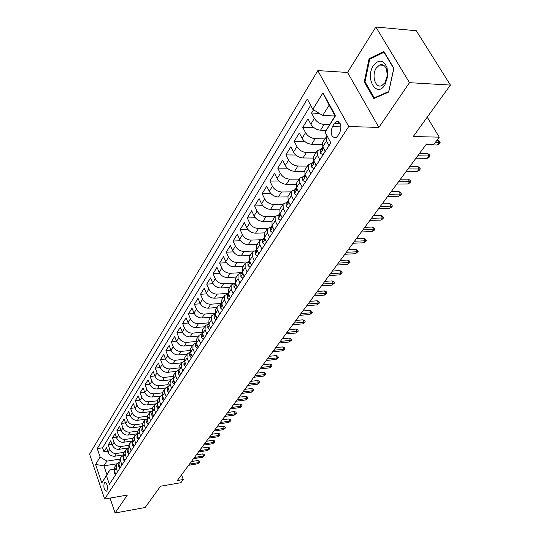 <?xml version="1.0" encoding="UTF-8"?>
<svg xmlns="http://www.w3.org/2000/svg" width="540" height="540" viewBox="0 0 540 540"><rect width="100%" height="100%" fill="white"/><g stroke="black" fill="none" stroke-linecap="round" stroke-linejoin="round"><path stroke-width="0.81" d="M106.974 490.718C107.939 486.297 107.21 483.502 104.78 482.335L104.301 482.787C103.343 487.202 104.078 489.989 106.508 491.157L106.974 490.718M317.81 70.592L89.586 454.1L104.618 499.021L348.719 126.529L317.81 70.592L347.558 72.455L378.884 127.42L409.495 82.681L375.854 27L347.558 72.455M375.854 27L416.279 30.733L450.414 85.084L413.235 136.532L439.256 137.16L427.221 117.173M110.045 498.083L115.074 513L145.159 507.506L160.542 486.216L180.887 482.713L183.276 479.513L181.528 474.856M409.495 82.681L450.414 85.084M313.531 109.782L311.54 113.036L319.174 113.319M326.12 130.369L320.51 130.221C316.352 129.755 313.126 127.73 310.831 124.153L307.996 118.814L302.758 127.366L313.97 127.683M322.11 144.47L311.634 144.281C307.517 143.856 304.331 141.858 302.083 138.308L299.309 132.995L294.212 141.318L304.817 141.527M313.099 158.078L302.994 157.977C298.904 157.586 295.765 155.621 293.558 152.084L290.851 146.799L285.883 154.913L295.94 155.027M304.378 171.335L294.57 171.322C290.52 170.957 287.415 169.027 285.255 165.51L282.609 160.252L277.763 168.163L287.334 168.197M295.934 184.268L286.369 184.322C282.353 183.998 279.281 182.088 277.168 178.591L274.577 173.367L269.858 181.069L278.978 181.035M287.759 196.871L278.37 196.999C274.388 196.702 271.357 194.819 269.278 191.349L266.747 186.145L262.143 193.664L270.857 193.563M279.835 209.169L270.567 209.358C266.618 209.088 263.628 207.232 261.59 203.782L259.112 198.612L254.617 205.943L262.953 205.787M272.153 221.164L262.96 221.42C259.045 221.177 256.088 219.341 254.084 215.919L251.66 210.769L247.273 217.924L255.272 217.721M264.654 232.868L255.535 233.185C251.654 232.97 248.731 231.161 246.767 227.752L244.391 222.635L240.111 229.622L247.786 229.372M257.337 244.296L248.285 244.667C244.438 244.478 241.549 242.69 239.618 239.308L237.29 234.218L233.118 241.036L240.496 240.752M250.196 255.454L241.211 255.879C237.391 255.717 234.536 253.949 232.646 250.587L230.364 245.531L226.287 252.187L233.388 251.87M243.216 266.355L234.299 266.834C230.513 266.686 227.691 264.944 225.835 261.603L223.594 256.574L219.611 263.081L226.463 262.73M236.399 277.007L227.549 277.526C223.796 277.405 221.002 275.684 219.179 272.369L216.986 267.368L213.091 273.719L219.706 273.348M229.736 287.408L220.954 287.982C217.228 287.881 214.468 286.18 212.672 282.886L210.526 277.911L206.719 284.121L213.111 283.723M223.222 297.581L214.508 298.195C210.816 298.114 208.082 296.44 206.321 293.159L204.208 288.218L200.488 294.293L206.672 293.868M216.851 307.53L208.204 308.185C204.538 308.124 201.839 306.464 200.104 303.21L198.038 298.296L194.393 304.236L200.387 303.797M210.62 317.257L202.041 317.952C198.41 317.912 195.737 316.271 194.029 313.038L191.997 308.151L188.44 313.956L194.245 313.504M204.532 326.774L196.013 327.51C192.409 327.483 189.763 325.863 188.082 322.65L186.091 317.79L182.608 323.474L188.244 323.001M198.565 336.082L190.114 336.859C186.536 336.845 183.924 335.246 182.27 332.053L180.313 327.22L176.904 332.782L182.378 332.303M192.733 345.195L184.343 346.005C180.792 346.012 178.207 344.425 176.58 341.253L174.656 336.454L171.322 341.901L176.641 341.401M187.016 354.119L178.693 354.956C175.169 354.983 172.611 353.417 171.005 350.264L169.121 345.492L165.854 350.818L171.025 350.312M181.427 362.853L173.158 363.724C169.668 363.764 167.13 362.212 165.55 359.087L163.701 354.335L160.502 359.559L165.537 359.039M175.959 371.405L167.744 372.31C164.275 372.364 161.764 370.832 160.211 367.72L158.389 363.002L155.257 368.118L160.164 367.592M170.627 379.782L162.439 380.72C158.996 380.788 156.512 379.269 154.98 376.178L153.191 371.486L150.12 376.502L154.899 375.968M165.436 387.983L157.234 388.955C153.826 389.036 151.362 387.538 149.857 384.467L148.095 379.802L145.091 384.716L149.749 384.176M160.387 396.023L152.145 397.028C148.757 397.123 146.32 395.638 144.835 392.587L143.107 387.95L140.157 392.762L144.7 392.222M155.493 403.886L147.15 404.946C143.789 405.047 141.372 403.583 139.914 400.545L138.213 395.942L135.324 400.653L139.752 400.106M150.755 411.588L142.256 412.702C138.915 412.817 136.525 411.365 135.088 408.348L133.414 403.772L130.579 408.395L134.899 407.842M146.232 419.128L137.457 420.302C134.143 420.431 131.78 418.993 130.356 416.002L128.709 411.446L125.928 415.982L130.147 415.429M141.858 426.506L132.752 427.761C129.465 427.896 127.116 426.479 125.719 423.502L124.099 418.973L121.372 423.428L125.489 422.867M136.998 433.823L128.135 435.078C124.868 435.226 122.546 433.816 121.169 430.859L119.57 426.364L116.897 430.724L120.919 430.171M132.246 441.005L123.606 442.253C120.366 442.409 118.064 441.018 116.701 438.082L115.135 433.607L112.509 437.886L116.438 437.333M127.589 448.045L119.158 449.3C115.945 449.462 113.663 448.085 112.32 445.163L110.774 440.714L108.203 444.92L112.043 444.359M200.657 343.609L198.916 339.39L199.071 335.293L202.493 333.41M206.847 334.058L205.079 329.819L205.214 325.701L208.778 323.818L207.907 325.181L207.785 327.841L209.567 329.623L210.566 328.077M213.179 324.297L211.376 320.024L211.491 315.9L215.082 314.024M219.659 314.307L217.816 310.014L217.917 305.87L221.522 304.007M226.287 304.081L224.411 299.761L224.485 295.603L228.116 293.753M233.071 293.625L231.154 289.278L231.215 285.1L234.86 283.264M240.017 282.913L238.059 278.539L238.1 274.347L241.765 272.525M247.131 271.937L245.133 267.543L245.147 263.338L248.832 261.536M254.414 260.705L252.382 256.277L252.369 252.059L256.075 250.27M261.887 249.19L259.801 244.735L259.767 240.509L263.493 238.734M269.541 237.384L267.415 232.902L267.347 228.663L271.094 226.915M277.385 225.281L275.218 220.772L275.123 216.526L278.89 214.799M285.437 212.868L283.216 208.332L283.095 204.073L286.882 202.372M293.699 200.131L291.425 195.575L291.276 191.302L295.076 189.621M302.171 187.056L299.849 182.473L299.666 178.193L303.487 176.546M310.878 173.637L308.502 169.027L308.279 164.741L312.12 163.121M319.815 159.853L317.385 155.216L317.129 150.93L320.983 149.337M439.256 137.16L434.032 144.153L426.492 144.005L177.322 480.533L183.276 479.513M334.49 123.336L332.384 126.63C330.095 133.589 331.256 137.302 335.86 137.768L337.568 136.175L339.701 132.894C342.029 125.888 340.875 122.155 336.238 121.682L334.49 123.336L340.132 123.511M109.89 469.908L106.441 475.659L109.391 484.346L330.831 142.864L325.08 132.151L335.097 115.931L329.177 105.131L322.691 115.526L312.836 109.343L307.307 99.05L97.254 448.578L100.123 457.036L106.886 461.12L103.943 465.831L106.913 474.586L109.89 469.908L114.156 469.233M106.441 475.659L101.79 482.963L95.58 464.468L100.123 457.036M312.836 109.343L322.947 92.819L335.522 115.749L325.08 132.151M124.139 452.311L116.532 453.458C113.333 453.627 111.064 452.264 109.735 449.354L108.203 444.92M123.039 454.957L114.797 456.212L116.532 453.458M128.588 445.372L120.926 446.499C117.7 446.661 115.418 445.277 114.061 442.348L112.509 437.886M133.117 438.291L125.408 439.405C122.155 439.553 119.846 438.156 118.476 435.213L116.897 430.724M137.74 431.082L129.971 432.169C126.698 432.311 124.362 430.9 122.978 427.937L121.372 423.428M142.445 423.731L134.622 424.798C131.321 424.926 128.972 423.502 127.561 420.518L125.928 415.982M147.251 416.232L139.367 417.278C136.04 417.4 133.664 415.962 132.239 412.958L130.579 408.395M152.179 408.584L144.2 409.617C140.852 409.725 138.456 408.267 137.005 405.25L135.324 400.653M157.221 400.788L149.135 401.8C145.76 401.895 143.343 400.424 141.872 397.386L140.157 392.762M162.378 392.83L154.17 393.822C150.768 393.91 148.325 392.418 146.833 389.36L145.091 384.716M167.663 384.71L159.307 385.682C155.878 385.756 153.407 384.251 151.895 381.173L150.12 376.502M173.077 376.414L164.545 377.379C161.096 377.433 158.598 375.914 157.059 372.816L155.257 368.118M178.619 367.956L169.898 368.901C166.415 368.942 163.897 367.409 162.338 364.284L160.502 359.559M184.295 359.316L175.358 360.241C171.855 360.275 169.31 358.715 167.724 355.577L165.854 350.818M190.121 350.487L180.941 351.398C177.404 351.419 174.832 349.846 173.219 346.687L171.322 341.901M196.088 341.476L186.638 342.367C183.074 342.367 180.475 340.781 178.841 337.601L176.904 332.782M202.21 332.269L192.456 333.14C188.872 333.126 186.246 331.519 184.579 328.313L182.608 323.474M208.494 322.859L198.41 323.71C194.792 323.676 192.139 322.049 190.445 318.829L188.44 313.956M214.94 313.247L204.491 314.071C200.846 314.024 198.16 312.377 196.445 309.137L194.393 304.236M221.569 303.413L210.708 304.216C207.036 304.148 204.323 302.481 202.574 299.221L200.488 294.293M228.366 293.369L217.073 294.138C213.361 294.05 210.62 292.363 208.845 289.082L206.719 284.121M234.954 283.115L223.574 283.831C219.841 283.723 217.066 282.015 215.257 278.707L213.091 273.719M240.523 272.693L230.236 273.281C226.463 273.152 223.661 271.418 221.819 268.097L219.611 263.081M246.719 261.988L237.047 262.481C233.246 262.332 230.411 260.577 228.542 257.229L226.287 252.187M253.415 251.006L244.019 251.431C240.192 251.255 237.323 249.48 235.413 246.112L233.118 241.036M260.415 239.753L251.168 240.111C247.3 239.909 244.397 238.113 242.46 234.718L240.111 229.622M267.685 228.218L258.485 228.515C254.59 228.285 251.654 226.469 249.676 223.054L247.273 217.924M275.204 216.398L265.977 216.635C262.049 216.378 259.079 214.535 257.067 211.1L254.617 205.943M282.96 204.289L273.665 204.451C269.703 204.174 266.693 202.304 264.641 198.848L262.143 193.664M290.912 191.869L281.543 191.97C277.547 191.66 274.502 189.763 272.41 186.287L269.858 181.069M299.066 179.132L289.622 179.165C285.593 178.821 282.515 176.904 280.375 173.401L277.763 168.163M307.429 166.07L297.911 166.023C293.848 165.652 290.729 163.701 288.549 160.184L285.883 154.913M316.015 152.665L306.423 152.543C302.319 152.138 299.16 150.161 296.939 146.617L294.212 141.318M324.824 138.908L315.158 138.699C311.02 138.26 307.82 136.256 305.552 132.692L302.758 127.366M329.549 124.652L324.128 124.484C319.957 124.004 316.71 121.972 314.395 118.388L311.54 113.036M310.669 105.3L102.593 447.795L103.977 451.818L107.73 451.264M114.797 456.212C111.605 456.381 109.35 455.018 108.02 452.115L106.502 447.694L103.977 451.818M325.296 151.403L322.826 146.752L322.549 142.459L327.071 135.864M329.002 145.692L326.511 141.035L326.214 136.735M317.129 150.93L313.565 156.499L313.801 160.785L316.211 165.409M308.279 164.741L304.81 170.168L305.012 174.447L307.368 179.05M299.666 178.193L296.285 183.478L296.453 187.758L298.755 192.328M291.276 191.302L287.975 196.452L288.117 200.718L290.365 205.261M283.095 204.073L279.882 209.095L279.99 213.347L282.191 217.87M275.123 216.526L271.991 221.42L272.072 225.666L274.226 230.155M267.347 228.663L264.296 233.435L264.35 237.674L266.456 242.143M259.767 240.509L256.784 245.16L256.81 249.386L258.876 253.827M252.369 252.059L249.46 256.608L249.46 260.813L251.478 265.228M245.147 263.338L242.305 267.773L242.285 271.971L244.262 276.359M238.1 274.347L235.325 278.681L235.278 282.865L237.215 287.226M231.215 285.1L228.501 289.332L228.434 293.497L230.337 297.837M224.485 295.603L221.839 299.74L221.751 303.892L223.614 308.198M217.917 305.87L215.332 309.906L215.224 314.044L217.046 318.33M211.491 315.9L208.966 319.849L208.838 323.966L210.627 328.226M205.214 325.701L202.743 329.562L202.595 333.673L204.356 337.905M199.071 335.293L196.654 339.073L196.493 343.156L198.221 347.369M194.603 352.944L192.895 348.752L193.07 344.675L196.357 342.792M193.07 344.675L190.701 348.368L190.525 352.438L192.22 356.623M188.676 362.077L187.002 357.912L187.191 353.849L190.357 351.979M187.191 353.849L184.876 357.467L184.687 361.523L186.347 365.675M182.885 371.014L181.238 366.876L181.44 362.826L184.491 360.963M181.44 362.826L179.172 366.37L178.97 370.406L180.603 374.537M177.208 379.762L175.595 375.651L175.81 371.621L178.754 369.765M175.81 371.621L173.597 375.084L173.374 379.107L174.974 383.211M171.659 388.321L170.073 384.237L170.303 380.221L173.144 378.378M170.303 380.221L168.129 383.616L167.893 387.619L169.472 391.696M166.219 396.711L164.666 392.648L164.909 388.651L167.65 386.822M164.909 388.651L162.776 391.973L162.533 395.962L164.079 400.012M160.9 404.919L159.368 400.882L159.624 396.907L162.277 395.091M159.624 396.907L157.538 400.16L157.275 404.129L158.8 408.159M155.682 412.965L154.177 408.949L154.447 404.993L157.012 403.191M154.447 404.993L152.401 408.179L152.132 412.128L153.623 416.131M150.572 420.842L149.094 416.853L149.371 412.911L151.862 411.129M149.371 412.911L147.373 416.036L147.089 419.971L148.554 423.954M145.564 428.564L144.106 424.602L144.396 420.68L146.812 418.919M144.396 420.68L142.439 423.745L142.142 427.66L143.586 431.615M140.656 436.138L139.226 432.196L139.523 428.288L141.865 426.546M139.523 428.288L137.599 431.291L137.295 435.193L138.719 439.121M135.844 443.556L134.433 439.641L134.744 435.753L137.018 434.025M134.744 435.753L132.86 438.696L132.543 442.577L133.94 446.486M131.126 450.833L129.735 446.945L130.059 443.07L132.266 441.369M130.059 443.07L128.21 445.959L127.886 449.827L129.263 453.708M126.495 457.974L125.132 454.106L125.462 450.252L127.609 448.565M125.462 450.252L123.647 453.087L123.316 456.928L124.666 460.789M121.952 464.974L120.616 461.126L120.953 457.292L123.039 455.625M120.953 457.292L119.171 460.073L118.827 463.901L120.164 467.735M117.497 471.839L116.181 468.018L116.525 464.204L118.557 462.557M116.525 464.204L114.777 466.931L114.433 470.738L115.742 474.552M335.07 115.965L322.691 115.526M378.884 127.42L348.719 126.529M115.074 513L127.346 495.065L104.618 499.021M116.802 463.826L103.943 465.831L95.58 464.468M119.779 459.128L106.886 461.12M102.593 447.795L97.254 448.578M335.097 115.931L335.522 115.749M329.177 105.131L322.947 92.819M101.79 482.963L106.913 474.586M369.083 58.718L364.244 81.952L373.822 98.55L388.692 92.056L393.883 68.222L383.839 51.482L369.083 58.718L370.575 58.826M365.155 82.006L364.244 81.952M435.254 142.513L439 142.587L437.461 140.029L439.29 141.176L440.14 142.601L439 142.587L437.171 145.024L425.898 144.808M437.461 140.029L437.117 140.022M440.14 142.601L439.128 143.951L437.171 145.024M384.871 85.016L387.923 75.681L386.984 67.365C383.225 59.751 378.709 59.15 373.43 65.576C364.757 78.131 376.448 98.422 384.871 85.016M384.973 82.721L387.275 75.668L386.573 69.39C384.959 65.394 382.61 63.943 379.526 65.036L376.306 68.013C371.21 75.249 375.455 88.897 381.834 85.577L384.973 82.721M365.02 81.77L369.711 59.245L384.014 52.252L393.734 68.465L388.712 91.544L374.301 97.848L365.02 81.77M375.32 97.895L374.301 97.848M325.208 151.241L322.893 154.811L320.402 153.212L320.274 150.437L321.988 147.771L321.732 149.425L322.259 149.769L322.819 146.732L326.511 141.035M322.772 147.062L321.988 147.771M417.737 155.824L428.956 155.959L427.451 153.407L429.266 154.528L430.103 155.939L428.956 155.959L427.174 158.328L415.969 158.213M427.451 153.407L419.607 153.306M430.103 155.939L429.111 157.255L427.174 158.328M316.123 165.247L313.929 168.635L311.499 167.015L311.391 164.255L313.058 161.656L312.795 163.31L313.315 163.654L313.828 160.839M313.814 160.954L313.058 161.656M408.017 168.953L419.168 168.986L417.697 166.455L419.499 167.542L420.316 168.946L419.168 168.986L417.427 171.302L406.296 171.281M417.697 166.455L409.901 166.415M420.316 168.946L419.351 170.228L417.427 171.302M307.287 178.888L305.201 182.101L302.832 180.461L302.744 177.701L304.371 175.176L304.094 176.823L304.601 177.181L305.087 174.596M305.046 174.515L304.371 175.176M398.54 181.751L409.617 181.697L408.179 179.172L409.975 180.232L410.778 181.629L409.617 181.697L407.923 183.951L396.86 184.019M408.179 179.172L400.43 179.199M410.778 181.629L409.833 182.878L407.923 183.951M298.674 192.166L296.696 195.217L294.381 193.563L294.32 190.802L295.9 188.339L295.616 189.992L296.109 190.35L296.582 188.008M299.849 182.473L295.9 188.339M389.3 194.231L400.302 194.096L398.898 191.585L400.687 192.611L401.463 194.002L400.302 194.096L398.648 196.29L387.659 196.445M398.898 191.585L391.196 191.673M401.463 194.002L400.545 195.224L398.648 196.29M290.291 205.106L288.414 207.995L286.153 206.321L286.106 203.573L287.651 201.17L287.354 202.824L287.84 203.189L288.313 201.11M288.097 200.671L287.651 201.17M380.281 206.408L391.217 206.192L389.839 203.695L391.615 204.694L392.377 206.078L391.217 206.192L389.603 208.339L378.682 208.575M389.839 203.695L382.192 203.837M392.377 206.078L391.487 207.266L389.603 208.339M282.116 217.708L280.341 220.455L278.127 218.761L278.1 216.02L279.605 213.678L279.301 215.325L279.781 215.696L280.267 213.928M279.95 213.266L279.605 213.678M371.486 218.295L382.347 217.998L380.997 215.514L382.765 216.486L383.515 217.863L382.347 217.998L380.768 220.091L369.92 220.408M380.997 215.514L373.397 215.71M383.515 217.863L382.637 219.024L380.768 220.091M274.151 230L272.464 232.598L270.31 230.897L270.297 228.157L271.769 225.875L271.451 227.522L271.917 227.9L272.41 226.368M362.894 229.898L373.687 229.52L372.364 227.056L374.126 227.995L374.855 229.365L373.687 229.52L372.148 231.572L361.368 231.957M372.364 227.056L364.817 227.306M374.855 229.365L374.004 230.506L372.148 231.572M266.382 241.981L264.789 244.438L262.676 242.723L262.683 239.996L264.114 237.769L263.797 239.416L264.249 239.794L264.728 238.484M354.51 241.225L365.229 240.779L363.933 238.329L365.681 239.24L366.397 240.604L365.229 240.779L363.724 242.777L353.018 243.236M363.933 238.329L356.434 238.626M366.397 240.604L365.567 241.718L363.724 242.777M258.802 253.672L257.297 255.994L255.231 254.273L255.258 251.546L256.655 249.372L256.325 251.019L256.77 251.404L257.229 250.283M346.315 252.288L356.96 251.782L355.698 249.338L357.433 250.229L358.142 251.586L356.96 251.782L355.495 253.732L344.858 254.252M355.698 249.338L348.246 249.683M358.142 251.586L355.495 253.732M251.411 265.072L249.986 267.273L247.968 265.538L248.002 262.825L249.372 260.705L249.035 262.339L249.473 262.73L249.905 261.779M338.31 263.101L348.887 262.528L347.645 260.098L349.373 260.969L350.069 262.312L348.887 262.528L347.456 264.431L336.886 265.019M347.645 260.098L340.247 260.489M350.069 262.312L347.456 264.431M244.195 276.203L242.845 278.282L240.874 276.541L240.928 273.834L242.217 271.822L241.913 273.395L242.345 273.793L242.744 272.997M330.487 273.665L340.997 273.031L339.781 270.614L341.503 271.458L342.178 272.801L340.997 273.031L339.599 274.894L329.096 275.542M339.781 270.614L332.424 271.046M342.178 272.801L339.599 274.894M237.148 287.071L235.879 289.035L233.941 287.28L234.016 284.58L235.217 282.71L234.968 284.189L235.386 284.594L235.757 283.932M322.839 283.993L333.281 283.298L332.087 280.894L333.801 281.718L334.463 283.055L333.281 283.298L331.911 285.12L321.482 285.829M332.087 280.894L324.783 281.374M334.463 283.055L331.911 285.12M230.269 297.682L229.068 299.531L227.178 297.769L227.259 295.083L228.373 293.348M228.386 293.375L228.177 294.739L228.589 295.137L228.919 294.604M315.367 294.091L325.735 293.341L324.567 290.952L326.268 291.755L326.916 293.078L325.735 293.341L324.398 295.124L314.037 295.886M324.567 290.952L317.311 291.465M326.916 293.078L324.398 295.124M223.553 308.05L222.419 309.791L220.563 308.023L220.657 305.35L221.69 303.743M221.71 303.791L221.542 305.039L221.947 305.444L222.244 305.019M308.057 303.966L318.357 303.163L317.209 300.787L318.897 301.57L319.538 302.886L318.357 303.163L317.048 304.904L306.754 305.721M317.209 300.787L310 301.34M319.538 302.886L317.048 304.904M216.986 318.182L215.919 319.822L214.103 318.047L214.211 315.374L215.163 313.895M215.19 313.976L215.062 315.11L215.46 315.522L215.71 315.191M300.901 313.625L311.135 312.775L310.007 310.412L311.688 311.175L312.316 312.485L311.135 312.775L309.852 314.483L299.632 315.347M310.007 310.412L302.846 311M312.316 312.485L309.852 314.483M208.825 323.933L208.724 324.952L209.324 325.121M293.902 323.082L304.074 322.178L302.967 319.829L304.634 320.571L305.249 321.874L304.074 322.178L302.812 323.851L292.66 324.763M302.967 319.829L295.846 320.45M305.249 321.874L302.812 323.851M204.296 337.757L203.357 339.201L201.609 337.419L201.737 334.773L202.541 333.524M205.079 329.819L202.595 333.673L202.527 334.577L203.074 334.827M287.05 332.329L297.155 331.385L296.069 329.049L297.729 329.771L298.33 331.067L297.155 331.385L295.927 333.018L285.836 333.976M296.069 329.049L288.995 329.704M298.33 331.067L295.927 333.018M198.16 347.22L197.275 348.577L195.568 346.788L195.71 344.149L196.439 343.015M196.513 343.211L196.466 343.987L196.965 344.304M280.348 341.388L290.385 340.396L289.319 338.074L290.966 338.783L291.56 340.072L290.385 340.396L289.177 341.996L279.153 343.001M289.319 338.074L282.292 338.762M291.56 340.072L289.177 341.996M192.159 356.474L191.335 357.743L189.655 355.955L189.81 353.329L190.472 352.296M190.566 352.546L190.978 353.565M273.78 350.257L283.75 349.225L282.704 346.916L284.344 347.605L284.924 348.887L283.75 349.225L282.569 350.791L272.612 351.837M282.704 346.916L275.724 347.632M284.924 348.887L282.569 350.791M186.287 365.533L185.517 366.714L183.877 364.925L184.032 362.306L184.626 361.382M184.748 361.685L185.099 362.637M267.347 358.945L277.256 357.865L276.224 355.577L277.857 356.245L278.431 357.521L277.256 357.865L276.102 359.404L266.207 360.49M276.224 355.577L269.291 356.319M278.431 357.521L276.102 359.404M180.542 374.389L179.827 375.496L178.214 373.7L178.382 371.095L178.916 370.264M179.057 370.636L179.375 371.473M261.05 367.45L270.891 366.336L269.879 364.055L271.505 364.716L272.066 365.978L270.891 366.336L269.757 367.841L259.929 368.962M269.879 364.055L262.994 364.824M272.066 365.978L269.757 367.841M174.919 383.062L174.251 384.095L172.672 382.293L173.32 378.965M173.495 379.418L173.765 380.113M254.873 375.786L264.654 374.639L263.662 372.37L265.275 373.012L265.829 374.267L264.654 374.639L263.547 376.117L253.78 377.271M263.662 372.37L256.817 373.167M265.829 374.267L263.547 376.117M169.412 391.554L168.797 392.513L167.245 390.71L167.846 387.484M168.055 388.024L168.257 388.557M248.825 383.954L258.545 382.772L257.567 380.518L259.173 381.146L259.713 382.394L258.545 382.772L257.459 384.217L247.752 385.412M257.567 380.518L250.769 381.341M259.713 382.394L257.459 384.217M164.025 399.87L163.451 400.754L161.926 398.952L162.479 395.82M242.899 391.966L252.551 390.744L251.593 388.503L253.186 389.117L253.719 390.359L252.551 390.744L251.485 392.168L241.846 393.39M251.593 388.503L244.836 389.347M253.719 390.359L251.485 392.168M158.747 408.017L158.213 408.827L156.722 407.032L157.228 403.988M237.087 399.816L246.679 398.567L245.734 396.34L247.32 396.934L247.847 398.169L246.679 398.567L245.632 399.958L236.054 401.213M245.734 396.34L239.018 397.204M247.847 398.169L245.632 399.958M153.569 415.996L153.083 416.745L151.619 414.943L152.078 411.993M231.39 407.511L240.914 406.235L239.99 404.021L241.562 404.602L242.082 405.83L240.914 406.235L239.895 407.599L230.371 408.881M239.99 404.021L233.321 404.906M242.082 405.83L239.895 407.599M148.507 423.812L148.061 424.494L146.617 422.699L147.035 419.837M225.794 415.064L235.265 413.755L234.353 411.554L235.919 412.121L236.425 413.343L235.265 413.755L234.259 415.091L224.802 416.408M234.353 411.554L227.725 412.459M236.425 413.343L234.259 415.091M143.539 431.474L143.134 432.101L141.716 430.299L142.094 427.525M220.313 422.469L229.723 421.132L228.825 418.945L230.384 419.499L230.884 420.714L229.723 421.132L228.737 422.449L219.335 423.785M228.825 418.945L222.237 419.87M230.884 420.714L228.737 422.449M138.665 438.986L138.301 439.553L136.91 437.751L137.248 435.058M214.934 429.732L224.282 428.375L223.398 426.195L224.951 426.742L225.437 427.95L224.282 428.375L223.317 429.664L213.975 431.028M223.398 426.195L216.851 427.14M225.437 427.95L223.317 429.664M133.893 446.351L133.562 446.857L132.192 445.061L132.496 442.449M209.655 436.867L218.943 435.476L218.072 433.316L219.611 433.843L220.097 435.044L218.943 435.476L217.991 436.745L208.717 438.136M218.072 433.316L211.572 434.275M220.097 435.044L217.991 436.745M129.215 453.573L128.918 454.025L127.575 452.223L127.838 449.692M204.471 443.867L213.705 442.456L212.848 440.303L214.38 440.822L214.853 442.017L213.705 442.456L212.774 443.698L203.553 445.108M212.848 440.303L206.388 441.281M214.853 442.017L212.774 443.698M124.619 460.654L124.362 461.052L123.039 459.257L123.269 456.8M199.388 450.731L208.562 449.3L207.718 447.161L209.237 447.667L209.709 448.855L208.562 449.3L207.644 450.522L198.477 451.96M207.718 447.161L201.292 448.153M209.709 448.855L207.644 450.522M120.116 467.6L119.887 467.951L118.591 466.155L118.787 463.772M194.393 457.481L203.506 456.023L202.675 453.897L204.194 454.39L204.653 455.571L203.506 456.023L202.608 457.218L193.502 458.683M202.675 453.897L196.297 454.91M204.653 455.571L202.608 457.218M115.695 474.417L115.499 474.721L114.224 472.932L114.392 470.617M189.486 464.103L198.544 462.625L197.728 460.512L199.233 460.998L199.692 462.173L198.544 462.625L197.667 463.799L188.615 465.284M197.728 460.512L191.39 461.538M199.692 462.173L197.667 463.799M119.158 449.3L120.926 446.499M123.606 442.253L125.408 439.405M128.135 435.078L129.971 432.169M132.752 427.761L134.622 424.798M137.457 420.302L139.367 417.278M142.256 412.702L144.2 409.617M147.15 404.946L149.135 401.8M152.145 397.028L154.17 393.822M157.234 388.955L159.307 385.682M162.439 380.72L164.545 377.379M167.744 372.31L169.898 368.901M173.158 363.724L175.358 360.241M178.693 354.956L180.941 351.398M184.343 346.005L186.638 342.367M190.114 336.859L192.456 333.14M196.013 327.51L198.41 323.71M202.041 317.952L204.491 314.071M208.204 308.185L210.708 304.216M214.508 298.195L217.073 294.138M220.954 287.982L223.574 283.831M227.549 277.526L230.236 273.281M234.299 266.834L237.047 262.481M241.211 255.879L244.019 251.431M248.285 244.667L251.168 240.111M255.535 233.185L258.485 228.515M262.96 221.42L265.977 216.635M270.567 209.358L273.665 204.451M278.37 196.999L281.543 191.97M286.369 184.322L289.622 179.165M294.57 171.322L297.911 166.023M302.994 157.977L306.423 152.543M311.634 144.281L315.158 138.699M320.51 130.221L324.128 124.484M310.831 124.153L314.395 118.388M108.02 452.115L109.735 449.354M112.32 445.163L114.061 442.348M116.701 438.082L118.476 435.213M121.169 430.859L122.978 427.937M125.719 423.502L127.561 420.518M130.356 416.002L132.239 412.958M135.088 408.348L137.005 405.25M139.914 400.545L141.872 397.386M144.835 392.587L146.833 389.36M149.857 384.467L151.895 381.173M154.98 376.178L157.059 372.816M160.211 367.72L162.338 364.284M165.55 359.087L167.724 355.577M171.005 350.264L173.219 346.687M176.58 341.253L178.841 337.601M182.27 332.053L184.579 328.313M188.082 322.65L190.445 318.829M194.029 313.038L196.445 309.137M200.104 303.21L202.574 299.221M206.321 293.159L208.845 289.082M212.672 282.886L215.257 278.707M219.179 272.369L221.819 268.097M225.835 261.603L228.542 257.229M232.646 250.587L235.413 246.112M239.618 239.308L242.46 234.718M246.767 227.752L249.676 223.054M254.084 215.919L257.067 211.1M261.59 203.782L264.641 198.848M269.278 191.349L272.41 186.287M277.168 178.591L280.375 173.401M285.255 165.51L288.549 160.184M293.558 152.084L296.939 146.617M302.083 138.308L305.552 132.692M313.801 160.785L317.385 155.216M305.012 174.447L308.502 169.027M288.117 200.718L291.425 195.575M279.99 213.347L283.216 208.332M272.072 225.666L275.218 220.772M264.35 237.674L267.415 232.902M256.81 249.386L259.801 244.735M249.46 260.813L252.382 256.277M242.285 271.971L245.133 267.543M235.278 282.865L238.059 278.539M228.434 293.497L231.154 289.278M221.751 303.892L224.411 299.761M215.224 314.044L217.816 310.014M208.838 323.966L211.376 320.024M196.493 343.156L198.916 339.39M190.525 352.438L192.895 348.752M184.687 361.523L187.002 357.912M178.97 370.406L181.238 366.876M173.374 379.107L175.595 375.651M167.893 387.619L170.073 384.237M162.533 395.962L164.666 392.648M157.275 404.129L159.368 400.882M152.132 412.128L154.177 408.949M147.089 419.971L149.094 416.853M142.142 427.66L144.106 424.602M137.295 435.193L139.226 432.196M132.543 442.577L134.433 439.641M127.886 449.827L129.735 446.945M123.316 456.928L125.132 454.106M118.827 463.901L120.616 461.126M114.433 470.738L116.181 468.018M341.044 126.88L332.384 126.63M320.47 153.252L323.656 148.311M322.582 149.438L321.732 149.425M311.56 167.056L314.604 162.338M313.639 163.31L312.795 163.31M302.886 180.502L305.802 175.986M304.925 176.823L304.094 176.823M294.442 193.603L297.223 189.284M296.44 189.986L295.616 189.992M286.207 206.368L288.873 202.237M288.171 202.804L287.354 202.824M278.188 218.808L280.726 214.859M280.105 215.305L279.301 215.325M270.358 230.938L272.795 227.165M272.241 227.495L271.451 227.522M262.73 242.771L265.052 239.166M264.573 239.382L263.797 239.416M255.285 254.313L257.506 250.871M257.094 250.985L256.325 251.019M248.015 265.579L250.135 262.291M249.791 262.305L249.035 262.339M240.921 276.581L242.946 273.443M242.663 273.355L241.913 273.395M233.996 287.321L235.926 284.324M235.697 284.148L234.968 284.189M227.225 297.817L229.075 294.948M228.899 294.685L228.177 294.739M220.61 308.07L222.379 305.336M222.23 304.985L221.542 305.039M214.15 318.087L215.831 315.482M215.656 315.063L215.062 315.11M207.833 327.888L209.439 325.397M209.23 324.904L208.724 324.952M201.656 337.466L203.189 335.09M202.959 334.537L202.527 334.577M195.608 346.835L197.073 344.567M196.823 343.953L196.466 343.987M189.702 355.995L191.093 353.842M183.917 364.966L185.24 362.914M178.254 373.748L179.516 371.79M172.712 382.34L173.907 380.477M167.279 390.757L168.419 388.989M161.966 398.999L163.046 397.319M156.755 407.072L157.788 405.479M151.652 414.983L152.631 413.471M146.65 422.739L147.575 421.301M141.75 430.339L142.628 428.983M136.944 437.792L137.774 436.509M132.226 445.102L133.016 443.887M127.602 452.27L128.345 451.123M123.073 459.304L123.768 458.224M118.618 466.202L119.279 465.183M114.251 472.973L114.872 472.014M105.199 482.261L104.78 482.335M338.54 121.757L336.238 121.682M386.573 69.39L386.984 67.365M387.275 75.668L387.923 75.681M383.656 65.32L379.526 65.036"/></g></svg>
